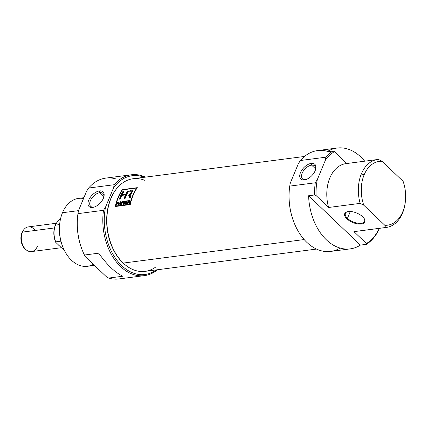 <?xml version="1.0" encoding="UTF-8"?>
<svg xmlns="http://www.w3.org/2000/svg" width="427" height="427" viewBox="0 0 427 427"><rect width="100%" height="100%" fill="white"/><g stroke="black" fill="none" stroke-linecap="round" stroke-linejoin="round"><path stroke-width="0.64" d="M93.796 207.138A8.887 4.953 -46.4 0 0 94.175 207.079A8.887 4.953 -46.4 0 1 93.796 207.138A8.887 4.953 133.6 0 1 90.38 200.738A8.887 4.953 133.6 0 1 99.822 192.662A8.887 4.953 -46.4 0 0 91.565 198.55A8.887 4.953 -46.4 0 0 90.679 206.332A8.887 4.953 -46.4 0 0 93.796 207.138L92.616 207.442A10.147 5.658 -46.4 0 0 93.62 207.244A10.147 5.658 -46.4 0 0 103.991 196.356A10.147 5.658 -46.4 0 0 99.496 190.917A10.147 5.658 -46.4 0 0 88.715 200.135A10.147 5.658 -46.4 0 0 92.616 207.442A10.147 5.658 133.6 0 1 88.715 200.135A10.147 5.658 133.6 0 1 99.496 190.917A10.147 5.658 133.6 0 1 103.398 198.224A10.147 5.658 133.6 0 1 92.616 207.442M103.894 196.537L99.822 192.662A8.887 4.953 -46.4 0 1 103.852 196.916A8.887 4.953 -46.4 0 0 102.944 193.463A8.887 4.953 -46.4 0 0 99.822 192.662L99.496 190.917M131.329 174.787A50.845 34.758 -97.4 0 1 145.506 177.13A50.845 34.758 -97.4 0 0 114.148 184.72A50.845 34.758 -97.4 0 1 131.329 174.787L105.795 178.107A50.845 34.758 82.6 0 0 88.619 188.04L114.148 184.72L113.619 187.699A49.804 34.048 82.6 0 1 144.363 177.28A49.804 34.048 82.6 0 0 113.619 187.699L105.528 207.148L103.494 210.319L77.96 213.639L78.488 210.66L86.585 191.211L88.619 188.04L114.148 184.72L113.619 187.699L105.528 207.148L103.494 210.319L77.96 213.639A50.845 34.758 82.6 0 0 77.773 215.059A50.845 34.758 82.6 0 0 82.363 250.387A50.845 34.758 82.6 0 0 84.429 255.031L98.696 253.179C107.193 265.039 115.258 272.72 122.885 276.221L108.613 278.073A50.845 34.758 82.6 0 0 118.903 278.948L144.438 275.628A50.845 34.758 -97.4 0 1 103.494 210.319A50.845 34.758 -97.4 0 0 118.434 264.345A50.845 34.758 -97.4 0 0 157.542 269.736A50.845 34.758 -97.4 0 1 144.438 275.628M108.613 278.073L106.19 276.573L85.352 256.728L84.429 255.031L98.696 253.179C107.193 265.039 115.258 272.72 122.885 276.221L108.613 278.073L106.19 276.573L85.352 256.728L84.429 255.031A50.845 34.758 82.6 0 1 77.96 213.639L78.488 210.66L86.585 191.211L88.619 188.04A50.845 34.758 82.6 0 1 116.085 178.982M77.751 215.245A49.804 34.048 -97.4 0 0 82.294 250.211A49.804 34.048 -97.4 0 1 82.224 250.041A49.804 34.048 -97.4 0 1 77.725 215.432L77.773 215.059M83.884 197.701L78.648 198.379A34.24 23.405 82.6 0 0 62.481 212.726A34.24 23.405 82.6 0 0 59.775 223.268A34.24 23.405 82.6 0 0 62.865 247.057A34.24 23.405 82.6 0 0 87.476 266.288L94.442 265.386M59.732 223.647A32.164 21.991 -97.4 0 0 62.726 246.705A32.164 21.991 -97.4 0 1 62.588 246.363A32.164 21.991 -97.4 0 1 59.684 224.01L59.775 223.268M105.528 207.148A49.804 34.048 82.6 0 0 117.852 261.431A49.804 34.048 82.6 0 0 156.405 269.885A49.804 34.048 82.6 0 1 117.852 261.431A49.804 34.048 82.6 0 1 105.528 207.148M346.9 218.816A10.894 5.129 22.6 0 1 348.24 211.552A10.894 5.129 22.6 0 1 362.672 216.767A10.894 5.129 22.6 0 1 361.333 224.031A10.894 5.129 22.6 0 1 346.9 218.816A10.894 5.129 22.6 0 1 347.332 211.723A10.894 5.129 22.6 0 1 362.672 216.767A10.894 5.129 22.6 0 1 364.343 218.8A10.894 5.129 22.6 0 1 359.977 224.111A10.894 5.129 22.6 0 1 346.9 218.816L347.45 218.346A10.376 4.889 22.6 0 0 359.742 223.39A10.376 4.889 22.6 0 0 364.194 218.56A10.376 4.889 22.6 0 1 364.541 221.357A10.376 4.889 22.6 0 1 357.372 223.156A10.376 4.889 22.6 0 1 347.45 218.346A10.376 4.889 22.6 0 1 345.384 213.383A10.376 4.889 22.6 0 1 347.61 211.659A10.376 4.889 -157.4 0 0 347.45 218.346L350.305 211.488M326.901 151.809L332.905 151.025L326.901 151.809A50.845 34.758 -97.4 0 1 364.717 161.187A50.845 34.758 82.6 0 0 337.1 148.036A50.845 34.758 82.6 0 0 326.901 151.809M364.124 174.862A32.164 21.991 -97.4 0 1 382.074 161.283L403.131 181.342A32.164 21.991 -97.4 0 1 384.839 225.285L363.783 205.222L360.137 203.375L328.593 207.474L360.137 203.375L363.783 205.222A32.164 21.991 -97.4 0 1 364.124 174.862A32.164 21.991 82.6 0 0 363.783 205.222L384.839 225.285A32.164 21.991 82.6 0 0 405.335 201.8A32.164 21.991 82.6 0 0 403.131 181.342L382.074 161.283A32.164 21.991 82.6 0 0 364.124 174.862L361.375 173.869A34.24 23.405 82.6 0 0 360.137 203.375A34.24 23.405 -97.4 0 1 361.375 173.869A34.24 23.405 -97.4 0 1 377.543 159.522L345.998 163.621A34.24 23.405 82.6 0 0 328.593 207.474L316.103 195.577L314.614 194.968L308.609 195.747L314.614 194.968A50.845 34.758 -97.4 0 1 315.275 182.788L317.304 179.612L325.401 160.162L325.929 157.189A50.845 34.758 -97.4 0 1 332.905 151.025L334.394 151.633L346.863 163.509L334.394 151.633A49.804 34.048 82.6 0 0 325.401 160.162A49.804 34.048 -97.4 0 1 334.394 151.633L332.905 151.025A50.845 34.758 -97.4 0 0 325.929 157.189L300.394 160.509L325.929 157.189L325.401 160.162L317.304 179.612A49.804 34.048 82.6 0 0 316.103 195.577A49.804 34.048 -97.4 0 1 317.304 179.612L315.275 182.788L289.741 186.108A50.845 34.758 82.6 0 0 289.549 187.528A50.845 34.758 82.6 0 0 294.144 222.857A50.845 34.758 82.6 0 0 330.685 251.412L350.209 248.877A50.845 34.758 82.6 0 0 360.409 245.103L366.419 244.324L360.409 245.103A50.845 34.758 -97.4 0 1 308.609 195.747A50.845 34.758 82.6 0 0 350.209 248.877M361.375 173.869A34.24 23.405 -97.4 0 1 378.429 159.431L382.074 161.283L378.429 159.431A34.24 23.405 -97.4 0 0 377.543 159.522M337.1 148.036L317.576 150.576A50.845 34.758 82.6 0 0 300.394 160.509L298.366 163.68L290.269 183.13L298.366 163.68L300.394 160.509A50.845 34.758 82.6 0 1 327.605 151.371M355.707 231.397A34.24 23.405 82.6 0 1 353.94 231.626L366.43 243.523L366.419 244.324A50.845 34.758 -97.4 0 0 379.555 228.317A50.845 34.758 -97.4 0 1 366.419 244.324L366.43 243.523A49.804 34.048 82.6 0 0 379.347 228.344A49.804 34.048 -97.4 0 1 366.43 243.523L353.94 231.626A34.24 23.405 82.6 0 0 354.826 231.535L386.371 227.431A34.24 23.405 -97.4 0 1 385.485 227.522L353.94 231.626L385.485 227.522L384.839 225.285L385.485 227.522A34.24 23.405 -97.4 0 0 402.533 213.084A34.24 23.405 -97.4 0 1 386.371 227.431M340.18 248.082A50.845 34.758 -97.4 0 1 302.967 238.143A50.845 34.758 -97.4 0 1 289.741 186.108L315.275 182.788A50.845 34.758 -97.4 0 0 314.614 194.968L316.103 195.577L328.593 207.474A34.24 23.405 82.6 0 1 346.884 163.53M294.144 222.857L294.006 222.51A49.804 34.048 -97.4 0 1 289.506 187.901L289.549 187.528M289.741 186.108L290.269 183.13L289.741 186.108M405.335 201.8L405.244 202.547A34.24 23.405 -97.4 0 1 402.533 213.084A34.24 23.405 -97.4 0 0 405.287 202.168M315.676 169.007L311.603 165.126A8.887 4.953 -46.4 0 1 315.633 169.386A8.887 4.953 -46.4 0 0 314.72 165.932A8.887 4.953 -46.4 0 0 311.603 165.126L311.272 163.386A10.147 5.658 -46.4 0 0 300.491 172.599A10.147 5.658 -46.4 0 0 304.392 179.911A10.147 5.658 -46.4 0 0 305.401 179.708A10.147 5.658 -46.4 0 0 315.772 168.825A10.147 5.658 -46.4 0 0 311.272 163.386A10.147 5.658 133.6 0 1 315.179 170.693A10.147 5.658 133.6 0 1 304.392 179.911L305.577 179.607A8.887 4.953 -46.4 0 0 305.951 179.543A8.887 4.953 -46.4 0 1 305.577 179.607A8.887 4.953 133.6 0 1 302.156 173.202A8.887 4.953 133.6 0 1 311.603 165.126A8.887 4.953 -46.4 0 0 303.341 171.013A8.887 4.953 -46.4 0 0 302.46 178.801A8.887 4.953 -46.4 0 0 305.577 179.607M308.609 195.747L360.409 245.103L308.609 195.747M127.032 266.224L126.675 265.968A46.335 31.673 -97.4 0 1 122.928 262.845A46.335 31.673 -97.4 0 1 116.624 188.67L116.907 188.328A46.692 31.918 82.6 0 0 123.259 263.08A46.692 31.918 82.6 0 0 127.032 266.224A46.692 31.918 82.6 0 0 145.105 271.353L316.508 249.069M304.472 156.463L133.064 178.748A46.692 31.918 82.6 0 0 116.907 188.328M130.283 204.56A46.692 31.918 -97.4 0 1 137.318 187.661L122.298 189.615A46.692 31.918 82.6 0 0 115.263 206.513L130.283 204.56L116.08 206.396L115.701 206.033L130.043 204.165A46.692 31.918 -97.4 0 1 136.763 188.024L122.416 189.892A46.692 31.918 82.6 0 0 115.701 206.033L130.043 204.165A46.692 31.918 -97.4 0 1 136.763 188.024L122.416 189.892A46.692 31.918 82.6 0 0 115.701 206.033L116.08 206.396L130.288 204.549L115.263 206.513A46.692 31.918 -97.4 0 1 122.298 189.615L137.318 187.661A46.692 31.918 82.6 0 0 130.283 204.56M122.57 189.871L122.298 189.615L122.57 189.871M115.744 206.454A46.068 31.491 -97.4 0 1 115.813 206.14A46.068 31.491 82.6 0 0 115.744 206.454M125.906 203.631L127.369 203.444A46.692 31.918 82.6 0 0 127.283 203.807L125.506 204.037A46.692 31.918 -97.4 0 1 126.323 200.973L128.068 200.743A46.692 31.918 82.6 0 0 127.967 201.096L126.536 201.282A46.692 31.918 82.6 0 0 126.269 202.227L127.604 202.056A46.692 31.918 82.6 0 0 127.508 202.414L126.173 202.585A46.692 31.918 82.6 0 0 125.906 203.631L127.369 203.444A46.692 31.918 82.6 0 0 127.283 203.807L125.506 204.037A46.692 31.918 -97.4 0 1 126.323 200.973L128.068 200.743A46.692 31.918 82.6 0 0 127.967 201.096L126.536 201.282A46.692 31.918 82.6 0 0 126.269 202.227L127.604 202.056A46.692 31.918 82.6 0 0 127.508 202.414L126.173 202.585A46.692 31.918 82.6 0 0 125.906 203.631L126.237 203.946L125.906 203.631M121.855 202.804L122.965 202.66A46.692 31.918 82.6 0 0 122.869 203.017L121.759 203.161A46.692 31.918 82.6 0 0 121.401 204.57L121.087 204.613A46.692 31.918 -97.4 0 1 121.903 201.549L123.494 201.341A46.692 31.918 82.6 0 0 123.392 201.693L122.117 201.859A46.692 31.918 82.6 0 0 121.855 202.804L122.965 202.66A46.692 31.918 82.6 0 0 122.869 203.017L121.759 203.161A46.692 31.918 82.6 0 0 121.401 204.57L121.087 204.613A46.692 31.918 -97.4 0 1 121.903 201.549L123.494 201.341A46.692 31.918 82.6 0 0 123.392 201.693L122.117 201.859A46.692 31.918 82.6 0 0 121.855 202.804L122.17 203.108L121.855 202.804M118.396 203.556L117.158 203.722A46.692 31.918 82.6 0 0 116.795 205.173L116.48 205.211A46.692 31.918 -97.4 0 1 117.297 202.147L117.612 202.104A46.692 31.918 82.6 0 0 117.254 203.364L118.492 203.199A46.692 31.918 -97.4 0 1 118.855 201.944L119.17 201.902A46.692 31.918 82.6 0 0 118.354 204.971L118.033 205.008A46.692 31.918 -97.4 0 1 118.396 203.556L117.158 203.722A46.692 31.918 82.6 0 0 116.795 205.173L116.48 205.211A46.692 31.918 -97.4 0 1 117.297 202.147L117.612 202.104A46.692 31.918 82.6 0 0 117.254 203.364L118.492 203.199A46.692 31.918 -97.4 0 1 118.855 201.944L119.17 201.902A46.692 31.918 82.6 0 0 118.354 204.971L118.033 205.008A46.692 31.918 -97.4 0 1 118.396 203.556L118.642 203.791L118.396 203.556M129.376 195.251L128.634 195.31A46.692 31.918 -97.4 0 1 129.173 194.125L129.546 194.482L130.32 194.349L129.546 194.482A46.068 31.491 82.6 0 0 129.189 195.267A46.068 31.491 -97.4 0 1 129.546 194.482L129.173 194.125L130.854 193.522L131.644 191.734L128.009 192.011A46.692 31.918 82.6 0 0 125.127 198.39A46.692 31.918 -97.4 0 1 128.009 192.011L131.644 191.734L130.854 193.522L129.173 194.125A46.692 31.918 82.6 0 0 128.634 195.31L129.861 195.369L129.376 195.251L129.712 196.345A46.692 31.918 82.6 0 0 129.125 197.866L130.24 197.722A46.692 31.918 -97.4 0 1 130.827 196.19L130.79 194.472L132.744 190.736L127.545 191.024A46.692 31.918 82.6 0 0 125.965 193.949L122.335 194.418A46.692 31.918 -97.4 0 1 123.915 191.499L122.805 191.643A46.692 31.918 82.6 0 0 119.272 199.153L120.387 199.003A46.692 31.918 -97.4 0 1 121.876 195.385L125.506 194.915A46.692 31.918 82.6 0 0 124.011 198.534L125.127 198.39L124.011 198.534A46.692 31.918 -97.4 0 1 125.506 194.915L121.876 195.385A46.692 31.918 82.6 0 0 120.387 199.003L119.272 199.153A46.692 31.918 -97.4 0 1 122.805 191.643L123.915 191.499A46.692 31.918 82.6 0 0 122.335 194.418L125.965 193.949A46.692 31.918 -97.4 0 1 127.545 191.024L132.76 190.752M131.057 194.541L130.79 194.472L131.153 194.893L130.827 196.19A46.692 31.918 82.6 0 0 130.24 197.722L129.125 197.866A46.692 31.918 -97.4 0 1 129.712 196.345L129.861 195.369L130.235 195.726M118.941 204.891L118.605 204.933L120.307 201.757L120.67 201.709L120.734 204.661L120.403 204.704L120.387 203.802L119.411 203.93L118.605 204.933L120.307 201.757L120.67 201.709L120.734 204.661L120.403 204.704L120.387 203.802L119.411 203.93L118.941 204.891M125.816 201.037A46.692 31.918 82.6 0 0 124.994 204.106L124.657 204.149L124.065 201.907A46.692 31.918 82.6 0 0 123.44 204.309L123.12 204.346A46.692 31.918 -97.4 0 1 123.937 201.282L124.273 201.24L124.844 203.46A46.692 31.918 -97.4 0 1 125.495 201.08L125.816 201.037A46.692 31.918 82.6 0 0 124.994 204.106L124.657 204.149L124.065 201.907A46.692 31.918 82.6 0 0 123.44 204.309L123.12 204.346A46.692 31.918 -97.4 0 1 123.937 201.282L124.273 201.24L124.844 203.46A46.692 31.918 -97.4 0 1 125.495 201.08L125.816 201.037M129.135 202.649L129.669 203.268L129.034 202.323L128.388 202.339A46.692 31.918 82.6 0 0 128.047 203.706L127.726 203.748A46.692 31.918 -97.4 0 1 128.548 200.685L129.952 200.535L130.235 201.176L129.317 202.195L129.824 203.476L128.388 202.339A46.692 31.918 82.6 0 0 128.047 203.706L127.726 203.748A46.692 31.918 -97.4 0 1 128.548 200.685L130.214 200.733L130.07 201.608L129.429 202.158L129.167 201.891L129.893 201.309L129.52 200.893L128.762 200.994A46.692 31.918 82.6 0 0 128.484 201.976L129.167 201.891L128.484 201.976A46.692 31.918 -97.4 0 1 128.762 200.994L129.733 200.898L129.893 201.309L129.52 200.893M129.893 201.309L130.118 201.523L129.893 201.309L129.167 201.891L129.824 203.476L129.461 203.524L128.757 202.291M130.315 204.426L130.043 204.165L130.315 204.426M130.929 190.997L127.924 191.387L130.929 190.997L130.55 190.634L130.929 190.997M126.339 194.306A46.068 31.491 -97.4 0 1 127.924 191.387L127.545 191.024L127.924 191.387A46.068 31.491 82.6 0 0 126.339 194.306L125.965 193.949L126.339 194.306L122.709 194.776L126.339 194.306M123.184 192.006L123.659 191.942L122.805 191.643L123.184 192.006A46.068 31.491 82.6 0 0 119.806 199.083A46.068 31.491 -97.4 0 1 123.184 192.006M124.545 198.464A46.068 31.491 -97.4 0 1 125.88 195.272L125.506 194.915L125.88 195.272A46.068 31.491 82.6 0 0 124.545 198.464M130.993 194.088L130.32 194.349L131.206 193.901L131.916 192.748L132.066 192.214L131.628 191.723M130.31 195.924L130.086 196.703A46.068 31.491 82.6 0 0 129.659 197.797A46.068 31.491 -97.4 0 1 130.086 196.703L129.749 195.609M130.086 196.703L129.712 196.345L130.086 196.703M131.148 194.808L130.79 194.472L131.148 194.808M122.709 194.776L122.335 194.418L122.709 194.776M117.574 203.663L117.254 203.364L117.574 203.663M120.67 202.099L120.307 201.757L120.67 202.099M120.713 204.111L120.387 203.802L120.713 204.111M120.67 202.307L120.398 202.046L119.603 203.556L120.387 203.455L120.398 202.046L120.67 202.307M119.923 203.86L119.603 203.556L120.398 202.046L120.387 203.455L119.603 203.556L119.923 203.86M120.702 203.754L120.387 203.455L120.702 203.754M122.218 201.843L121.903 201.549L122.218 201.843M124.316 201.64L123.937 201.282L124.316 201.64A46.068 31.491 82.6 0 0 124.198 202.035A46.068 31.491 -97.4 0 1 124.316 201.64L124.316 201.64M124.438 202.265L124.065 201.907L125.036 204.512L124.438 202.265M126.632 201.272L126.323 200.973L126.632 201.272M126.589 202.531L126.269 202.227L126.589 202.531M129.669 203.268L129.29 202.905L129.84 203.887L129.669 203.268M128.858 200.984L128.548 200.685L128.858 200.984M129.979 200.903L129.605 200.546L129.979 200.903M129.392 202.27L129.029 202.318L129.392 202.27M128.805 202.286L128.484 201.976L128.805 202.286M23.698 229.811A11.732 8.022 82.6 0 0 21.937 232.646A11.732 8.022 -97.4 0 0 26.319 249.955A11.732 8.022 -97.4 0 1 25.962 249.71A11.732 8.022 -97.4 0 1 21.937 232.646A11.732 8.022 -97.4 0 1 23.416 230.137L23.976 229.454A12.452 8.513 82.6 0 0 22.407 232.117A12.452 8.513 82.6 0 0 26.677 250.227A12.452 8.513 82.6 0 0 31.497 251.594L61.376 247.708M56.364 223.252L28.289 226.902A12.452 8.513 82.6 0 0 23.976 229.454M57.602 221.565A16.6 11.348 82.6 0 1 60.485 219.11A16.6 11.348 82.6 0 0 55.51 225.114A16.6 11.348 82.6 0 0 55.734 241.847L55.745 242.349L64.504 250.681L55.745 242.349A16.242 11.102 -97.4 0 1 57.325 221.901L57.602 221.565A16.6 11.348 82.6 0 0 55.51 225.114A16.6 11.348 82.6 0 0 55.734 241.847L60.89 241.175L55.734 241.847L55.745 242.349A16.242 11.102 -97.4 0 1 57.464 221.736M59.38 245.808A12.452 8.513 -97.4 0 1 57.8 244.303A12.452 8.513 -97.4 0 0 59.38 245.808M78.499 210.644L62.481 212.726A34.24 23.405 -97.4 0 1 83.553 198.491M62.481 212.726A34.24 23.405 82.6 0 0 65.838 253.088A34.24 23.405 82.6 0 0 93.348 264.345M289.527 187.715A49.804 34.048 82.6 0 0 294.075 222.68M304.392 179.911A10.147 5.658 133.6 0 1 300.491 172.599A10.147 5.658 133.6 0 1 311.272 163.386M116.763 188.499A46.335 31.673 82.6 0 0 122.928 262.845L123.259 263.08A46.692 31.918 -97.4 0 1 108.778 205.013A46.692 31.918 -97.4 0 1 144.833 180.359M156.068 266.79A46.692 31.918 82.6 0 1 123.259 263.08L304.163 239.558M126.851 266.096A46.335 31.673 -97.4 0 1 122.928 262.845M132.018 192.091L131.206 193.901M129.936 195.614L130.278 195.779M130.32 194.349L129.947 193.991L130.32 194.349M120.681 202.932L120.382 202.644L120.681 202.932M129.851 200.957L130.128 201.261M21.937 232.646L22.407 232.117A12.452 8.513 -97.4 0 1 35.302 230.441M37.373 246.379A12.452 8.513 82.6 0 1 25.673 249.389A12.452 8.513 82.6 0 1 22.407 232.117L54.432 227.954M55.51 225.114L59.62 224.581M82.363 250.387L82.224 250.041M62.588 246.363L62.865 247.057M25.962 249.71L26.677 250.227"/></g></svg>
